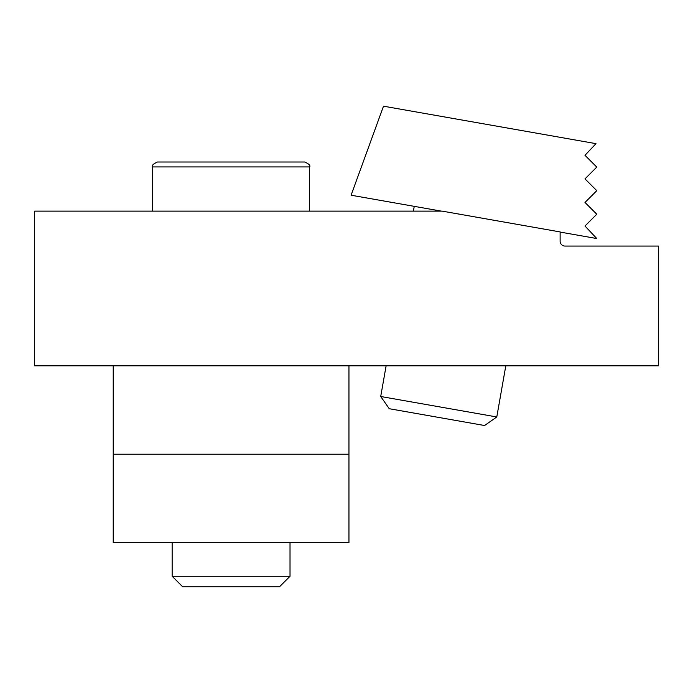 <?xml version="1.0" encoding="UTF-8"?>
<svg xmlns="http://www.w3.org/2000/svg" width="693" height="693" viewBox="0 0 693 693"><rect width="100%" height="100%" fill="white"/><g stroke="black" fill="none" stroke-linecap="round" stroke-linejoin="round"><path stroke-width="1.04" d="M270.383 162.015L191.805 162.015M348.951 365.817L348.951 542.619L113.228 542.619L113.228 365.817M348.951 454.218L113.228 454.218M304.755 162.015L157.424 162.015C153.274 163.877 151.637 165.514 152.512 166.926L309.667 166.926C310.551 165.514 308.913 163.877 304.755 162.015M172.159 576.273L182.701 586.815L279.478 586.815L290.02 576.273L172.159 576.273L172.159 542.619M389.258 408.714L484.563 425.519L389.258 408.714L380.708 396.5L386.122 365.817M484.563 425.519L496.786 416.969L380.708 396.5M496.786 416.969L505.803 365.817M34.65 365.817L658.35 365.817L658.35 246.067L565.038 246.067A4.912 4.912 0 0 1 560.126 241.155L560.126 231.93L442.125 211.122L34.65 211.122L34.65 365.817M560.126 232.077L596.786 238.539L584.996 226.031L596.786 214.241L584.996 202.451L596.786 190.67L584.996 178.881L596.786 167.091L584.996 155.31L595.98 143.65L383.498 106.185L351.1 195.218L441.285 211.122M290.02 576.273L290.02 542.619M413.4 211.122L414.241 206.349M309.667 211.122L309.667 166.926M152.512 211.122L152.512 166.926"/></g></svg>
